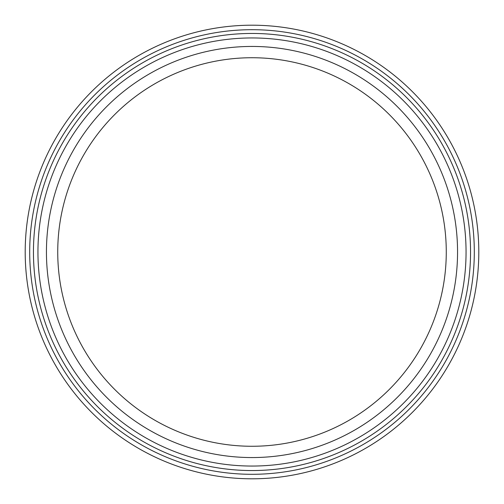 <?xml version="1.0" encoding="UTF-8"?>
<svg xmlns="http://www.w3.org/2000/svg" width="504" height="504" viewBox="0 0 504 504"><rect width="100%" height="100%" fill="white"/><g stroke="black" fill="none" stroke-linecap="round" stroke-linejoin="round"><path stroke-width="0.76" d="M466.055 252A214.055 214.055 0 0 1 144.976 437.377A214.055 214.055 0 0 1 144.976 66.623A214.055 214.055 0 0 1 466.055 252M457.556 252A205.556 205.556 0 0 1 149.222 430.019A205.556 205.556 0 0 1 149.222 73.981A205.556 205.556 0 0 1 457.556 252M478.8 252A226.8 226.8 0 0 0 138.6 55.585A226.8 226.8 0 0 0 138.6 448.415A226.8 226.8 0 0 0 478.8 252A226.8 226.8 0 0 0 138.6 55.585A226.8 226.8 0 0 0 138.6 448.415A226.8 226.8 0 0 0 478.8 252M446.273 252A194.273 194.273 0 0 1 154.867 420.241A194.273 194.273 0 0 1 154.867 83.758A194.273 194.273 0 0 1 446.273 252M470.547 252A218.547 218.547 0 0 0 142.727 62.729A218.547 218.547 0 0 0 142.727 441.271A218.547 218.547 0 0 0 470.547 252M474.308 252A222.308 222.308 0 0 1 140.849 444.522A222.308 222.308 0 0 1 140.849 59.478A222.308 222.308 0 0 1 474.308 252"/></g></svg>
